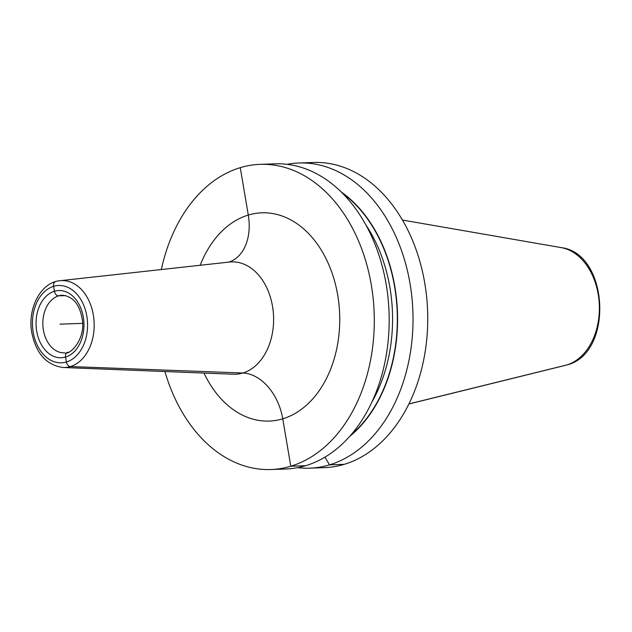 <?xml version="1.0" encoding="UTF-8"?>
<svg xmlns="http://www.w3.org/2000/svg" width="632" height="632" viewBox="0 0 632 632"><rect width="100%" height="100%" fill="white"/><g stroke="black" fill="none" stroke-linecap="round" stroke-linejoin="round"><path stroke-width="0.95" d="M297.648 467.664A152.683 108.712 -92 0 0 309.609 468.17L324.319 467.648A152.683 108.712 88 0 0 344.219 464.346A152.683 108.712 -92 0 0 426.655 297.174A152.683 108.712 -92 0 0 313.614 162.471L298.897 162.993A152.683 108.712 -92 0 0 287.007 164.328M309.609 468.17A152.683 108.712 -92 0 0 329.501 464.86A152.683 108.712 -92 0 0 411.938 297.688A152.683 108.712 -92 0 0 298.897 162.993M164.912 371.521A152.683 108.712 -92 0 0 270.875 469.529L285.759 469.007A152.683 108.712 -92 0 0 305.651 465.697A152.683 108.712 -92 0 0 388.095 298.525A152.683 108.712 -92 0 0 275.046 163.83L260.171 164.352A152.683 108.712 -92 0 0 240.271 167.654A152.683 108.712 -92 0 0 161.334 269.54M270.875 469.529A152.683 108.712 -92 0 0 290.775 466.219A152.683 108.712 -92 0 0 373.212 299.047A152.683 108.712 -92 0 0 260.171 164.352M349.749 436.341A138.858 98.869 -92 0 0 397.457 312.311A138.858 98.869 -92 0 0 341.169 191.923M60.008 324.153L82.516 323.363M66.407 361.978L65.57 357.041A4.803 3.318 -106.7 0 1 68.145 352.222A4.803 3.318 -106.7 0 0 65.57 357.041L66.407 361.978A4.803 3.318 -106.7 0 0 70.397 366.552A4.803 3.318 -106.7 0 1 66.407 361.978M65.846 295.586L58.61 295.839A4.803 3.318 -106.7 0 1 54.447 291.265L53.609 286.328A4.803 3.318 -106.7 0 1 55.608 281.603M228.934 262.098A48.048 33.164 73.3 0 0 248.289 215.062L240.271 167.654M402.434 220.047L561.129 247.602A59.582 42.423 88 0 1 599.278 304.134A59.582 42.423 88 0 1 566.786 364.964L408.92 403.919L566.786 364.964A59.582 42.423 88 0 1 565.269 365.383L408.888 403.998M344.219 464.346L329.501 464.86L324.935 457.149L329.501 464.86L344.219 464.346M305.651 465.697L290.775 466.219L282.757 418.811A48.048 33.164 73.3 0 0 242.862 373.014L70.397 366.552L242.862 373.014A48.048 33.164 73.3 0 1 282.757 418.811L290.775 466.219L305.651 465.697M203.978 373.062A104.193 74.189 88 0 0 295.373 413.296A104.193 74.189 88 0 0 337.725 295.223A104.193 74.189 -92 0 0 275.165 214.019A104.193 74.189 -92 0 0 200.194 265.266M272.518 306.346A56.209 40.021 -92 0 0 229.471 262.043L60.04 280.703C40.519 282.33 27.239 308.787 31.837 332.898C36.135 353.659 46.555 365.193 63.081 367.492L233.413 374.231A56.209 40.021 88 0 0 272.518 306.346M60.04 280.703A43.482 30.96 -92 0 1 93.339 314.973A43.482 30.96 88 0 1 63.081 367.492M86.821 316.087A38.686 27.547 -92 0 0 53.609 286.328A38.686 27.547 -92 0 0 33.196 332.211A38.686 27.547 -92 0 0 66.407 361.978A38.686 27.547 -92 0 0 86.821 316.087M83.321 317.138A33.638 23.953 88 0 1 65.57 357.041A33.638 23.953 88 0 1 36.696 331.16A33.638 23.953 88 0 1 54.447 291.265A33.638 23.953 88 0 1 83.321 317.138M64.393 352.846A28.827 20.532 88 0 1 43.403 330.038A28.827 20.532 -92 0 1 62.371 295.215C72.719 296.345 79.245 303.881 81.955 317.825C86.671 338.633 69.607 355.927 64.393 352.846M371.916 402.031A135.145 96.222 -92 0 0 365.691 224.597M351.044 434.863A138.511 98.624 -92 0 0 397.212 312.319A138.511 98.624 -92 0 0 342.568 193.305M561.129 247.602C609.137 253.155 613.948 353.683 566.912 364.933L565.269 365.383"/></g></svg>
